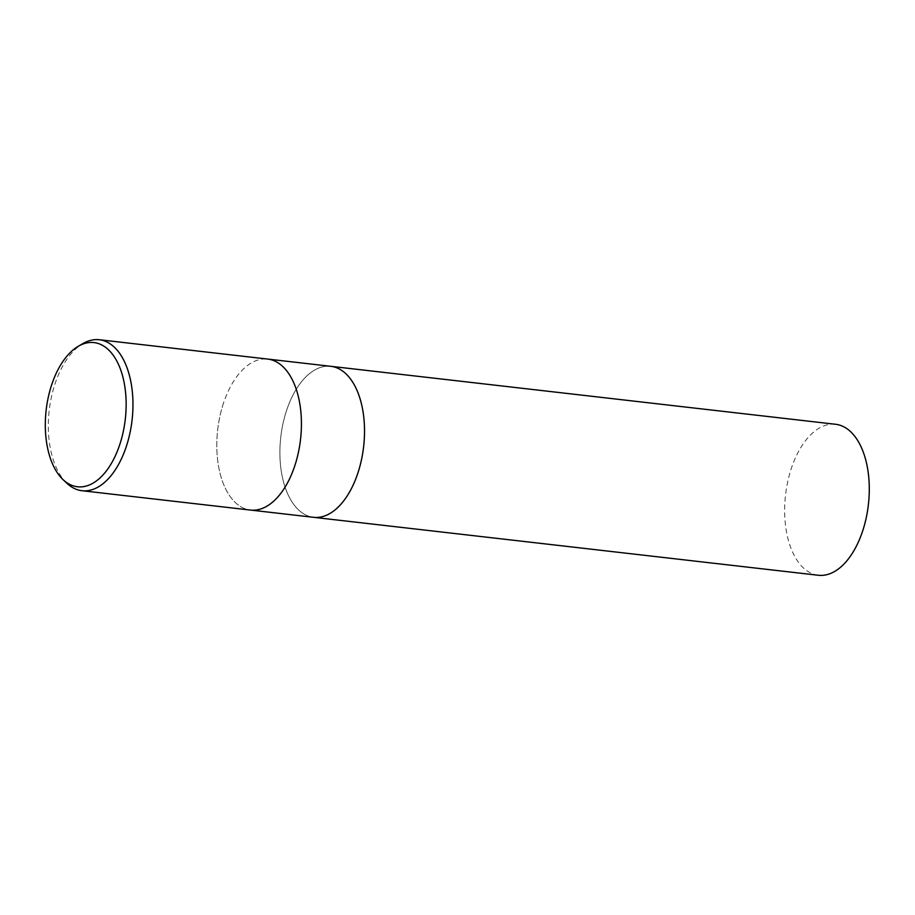 <?xml version="1.0" encoding="UTF-8"?>
<svg xmlns="http://www.w3.org/2000/svg" width="915" height="915" viewBox="0 0 915 915"><rect width="100%" height="100%" fill="white"/><g stroke="black" fill="none" stroke-linecap="round" stroke-linejoin="round"><path stroke-width="0.69" stroke-dasharray="4.58 3.43" d="M222.517 406.226A75.991 41.724 96.5 0 1 267.775 359.08A75.991 41.724 96.5 0 0 222.517 406.226A75.991 41.724 96.5 0 0 250.436 510.067A75.991 41.724 96.5 0 1 222.517 406.226M330.875 366.32A75.991 41.713 96.5 0 0 285.617 413.477A75.991 41.713 96.5 0 0 313.536 517.307A75.991 41.724 96.5 0 1 285.617 413.477A75.991 41.724 96.5 0 1 330.875 366.32L330.956 366.332M66.909 483.28A75.991 41.724 96.5 0 1 54.054 386.885A75.991 41.724 96.5 0 1 82.945 343.571M818.307 575.26A75.991 41.724 96.5 0 1 790.377 471.431A75.991 41.724 96.5 0 1 835.635 424.286"/><path stroke-width="1.37" d="M250.436 510.067A75.991 41.724 96.5 0 0 295.705 462.91A75.991 41.724 96.5 0 0 267.775 359.08A75.991 41.724 96.5 0 1 295.705 462.91A75.991 41.724 96.5 0 1 250.436 510.067L81.984 490.715A75.991 41.724 96.5 0 1 66.909 483.28L63.055 479.643A72.559 39.837 96.5 0 1 50.782 387.594A72.559 39.837 96.5 0 1 78.37 346.236A72.559 39.837 96.5 0 1 118.79 365.096A72.559 39.837 96.5 0 1 120.666 441.728A72.559 39.837 96.5 0 1 63.055 479.643M313.536 517.307A75.991 41.713 96.5 0 0 358.794 470.161A75.991 41.713 96.5 0 0 330.875 366.32A75.991 41.724 96.5 0 1 358.794 470.161A75.991 41.724 96.5 0 1 313.536 517.307L250.527 510.067M78.37 346.236L82.945 343.571A75.991 41.724 96.5 0 1 99.312 339.74A75.991 41.724 96.5 0 1 127.242 443.569A75.991 41.724 96.5 0 1 81.984 490.715M330.956 366.332L835.635 424.286A75.991 41.724 96.5 0 1 863.566 528.115A75.991 41.724 96.5 0 1 818.307 575.26L313.616 517.318M330.875 366.32L267.855 359.092M267.775 359.08L99.312 339.74"/></g></svg>
